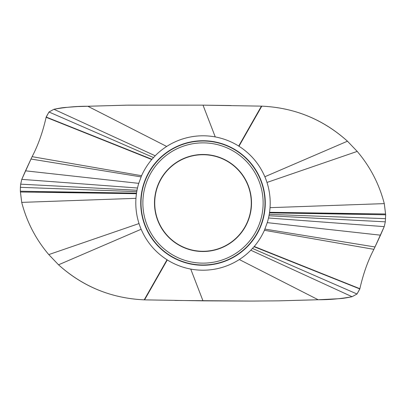 <?xml version="1.0" encoding="UTF-8"?>
<svg xmlns="http://www.w3.org/2000/svg" width="406" height="406" viewBox="0 0 406 406"><rect width="100%" height="100%" fill="white"/><g stroke="black" fill="none" stroke-linecap="round" stroke-linejoin="round"><path stroke-width="0.61" d="M58.535 264.803L48.786 254.592C35.804 239.307 26.781 221.899 21.716 202.381C26.776 221.889 35.799 239.291 48.786 254.592L58.535 264.803C82.941 286.672 111.498 298.354 144.201 299.846C111.29 298.298 82.733 286.616 58.535 264.803L141.141 229.258C146.678 242.052 155.305 252.222 167.028 259.764L144.206 299.846L144.566 299.861L144.206 299.851M136.446 193.698L20.417 192.008L21.716 202.381L20.346 191.206L136.477 193.454A67.203 67.203 0 0 0 136.446 193.698A67.203 67.203 0 0 0 141.141 229.258M20.33 190.957L20.462 192.505M135.959 198.331L21.716 202.381M137.492 188.014L21.782 179.371L20.681 184.167L21.782 179.371L25.507 170.83L138.735 183.355A67.203 67.203 0 0 0 136.523 193.149L136.482 193.454M136.523 193.149L20.356 191.206L20.396 187.333L20.351 191.211M268.508 217.986L384.218 226.629L385.319 221.833L384.218 226.629L380.493 235.17L267.265 222.645A67.203 67.203 0 0 0 269.477 212.851L385.644 214.794L269.523 212.546A67.203 67.203 0 0 0 269.554 212.302A67.203 67.203 0 0 0 264.859 176.742C259.322 163.948 250.695 153.778 238.972 146.231L238.708 146.069C231.461 141.547 223.645 138.502 215.261 136.923A67.203 67.203 0 0 0 155.194 155.772L151.758 159.522C147.596 164.435 144.206 169.83 141.582 175.707L32.104 156.66C38.083 145.323 42.752 132.199 46.117 117.288L48.984 112L53.937 109.285C65.346 107.204 76.638 106.194 87.818 106.255L126.251 105.169L203.015 105.149L127.885 105.144L77.485 106.565L68.756 107.199C65.183 107.57 64.199 107.154 53.937 109.285L48.984 112L46.162 117.045L151.956 159.289M138.74 183.355L141.582 175.707M167.028 259.769L167.292 259.931L144.566 299.861L202.985 300.851L249.431 301.085L278.1 300.856L318.182 299.745L279.734 300.831L252.867 301.074L174.844 300.455M267.26 222.645L264.418 230.293C261.794 236.17 258.404 241.565 254.242 246.478L250.806 250.228A67.203 67.203 0 0 1 190.739 269.077C182.355 267.498 174.539 264.453 167.292 259.931M269.477 212.851L269.518 212.546M155.194 155.772L53.937 109.285M151.758 159.522L46.117 117.288C42.737 132.234 38.062 145.358 32.104 156.66L30.998 159.03L32.104 156.66M21.782 179.371L30.998 159.03L141.085 176.899M20.681 184.167L20.396 187.333L20.681 184.167L137.02 190.247M203 251.278A48.278 48.278 0 0 1 154.722 203A48.278 48.278 0 0 1 203 154.722A48.278 48.278 0 0 1 251.278 203A48.278 48.278 0 0 1 203 251.278M352.063 296.715C340.654 298.796 329.362 299.806 318.182 299.745L337.29 298.796C340.883 298.43 341.822 298.841 352.063 296.715L357.016 294L352.063 296.715L250.806 250.228M254.242 246.478L359.883 288.712L357.016 294L359.838 288.95L254.044 246.711M359.883 288.712C363.263 273.766 367.937 260.642 373.896 249.34C367.917 260.677 363.248 273.801 359.883 288.712L359.833 288.95M384.218 226.629L373.896 249.34L264.418 230.293M264.915 229.101L375.002 246.97L373.896 249.34M385.319 221.833L385.649 214.789L385.319 221.833L268.98 215.753M385.67 215.043L385.538 213.495M238.708 146.069L261.434 106.139L261.794 106.149C294.71 107.702 323.267 119.384 347.465 141.197C323.059 119.328 294.502 107.646 261.799 106.154L238.972 146.231M347.465 141.197L357.214 151.408C370.196 166.693 379.219 184.101 384.284 203.619C379.224 184.111 370.201 166.709 357.214 151.408L347.465 141.197L264.859 176.742M269.554 212.302L385.583 213.992L384.284 203.619L385.654 214.794M270.041 207.664L384.284 203.619M215.261 136.923L203.015 105.149L261.794 106.149M203 251.512A48.512 48.512 0 0 0 251.512 203A48.512 48.512 0 0 0 203 154.488A48.512 48.512 0 0 0 154.488 203A48.512 48.512 0 0 0 203 251.512M203.02 105.149L231.156 105.545M380.493 235.17L375.002 246.97M25.507 170.83L30.998 159.03M139.019 223.554L48.786 254.592M203 140.735A62.265 62.265 0 0 0 140.735 203A62.265 62.265 0 0 0 203 265.265A62.265 62.265 0 0 0 265.265 203A62.265 62.265 0 0 0 203 140.735M166.683 146.454L87.818 106.255M153.493 157.553L48.984 112M136.766 191.637L20.396 187.333M190.739 269.077L202.985 300.851M239.317 259.546L318.182 299.745M252.507 248.447L357.016 294M269.234 214.363L385.604 218.667M266.981 182.446L357.214 151.408M203 263.134A60.134 60.134 0 0 1 142.866 203A60.134 60.134 0 0 1 203 142.866A60.134 60.134 0 0 1 263.134 203A60.134 60.134 0 0 1 203 263.134M203 141.014A61.986 61.986 0 0 1 264.986 203A61.986 61.986 0 0 1 203 264.986A61.986 61.986 0 0 1 141.014 203A61.986 61.986 0 0 1 203 141.014"/></g></svg>
